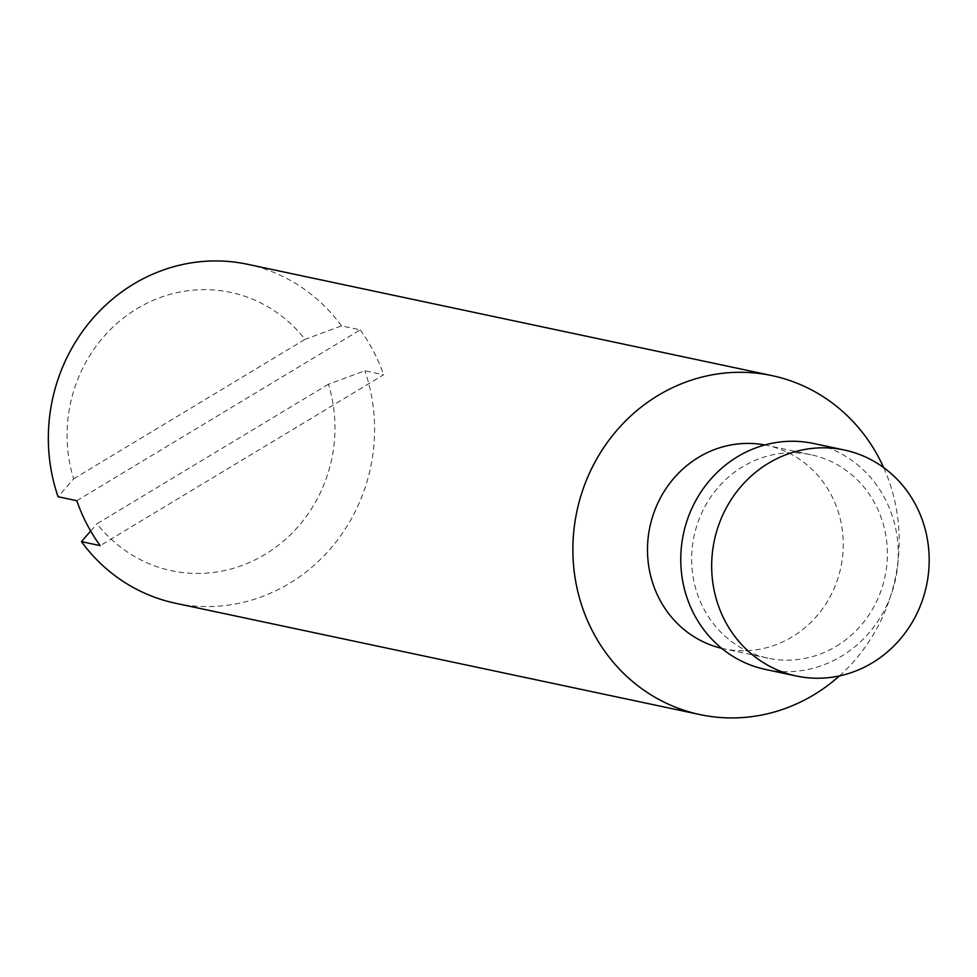 <?xml version="1.0" encoding="UTF-8"?>
<svg xmlns="http://www.w3.org/2000/svg" width="977" height="977" viewBox="0 0 977 977"><rect width="100%" height="100%" fill="white"/><g stroke="black" fill="none" stroke-linecap="round" stroke-linejoin="round"><path stroke-width="0.73" stroke-dasharray="4.88 3.66" d="M328.419 384.242L97.004 523.745A142.263 133.568 102 0 0 264.999 554.435A142.263 133.568 102 0 0 328.419 384.242L364.861 370.784L383.607 374.765L100.191 545.618M90.666 531.024L97.004 523.745M73.629 478.84L305.044 339.337A142.263 133.568 102 0 0 137.049 308.647A142.263 133.568 102 0 0 73.629 478.84L58.07 496.731M76.817 500.712L360.232 329.86L341.486 325.878L305.044 339.337M765.528 669.453A115.506 108.447 102 0 0 841.453 656.251A115.506 108.447 102 0 0 897.24 537.716A115.506 108.447 102 0 0 813.499 443.473M836.263 646.273A103.953 97.602 102 0 0 886.469 539.597A103.953 97.602 102 0 0 811.105 454.769A103.953 97.602 102 0 0 694.049 536.202A103.953 97.602 102 0 0 767.934 658.156A103.953 97.602 102 0 0 836.263 646.273M721.649 648.313A103.953 97.602 102 0 0 723.786 648.789A103.953 97.602 102 0 0 792.127 636.894A103.953 97.602 102 0 0 842.333 530.23A103.953 97.602 102 0 0 766.969 445.402A103.953 97.602 102 0 0 764.808 444.975M839.438 675.913A173.259 162.67 102 0 0 883.66 467.604M175.494 603.249A173.259 162.67 102 0 0 289.387 583.428A173.259 162.67 102 0 0 364.861 370.784M360.232 329.86A173.259 162.67 -78 0 1 383.607 374.765M341.486 325.878A173.259 162.67 102 0 0 247.45 264.266M811.105 454.769L766.969 445.402M767.934 658.156L723.786 648.789"/><path stroke-width="1.47" d="M883.66 467.604A173.259 162.67 102 0 0 772.001 375.62L247.45 264.266A173.259 162.67 102 0 0 89.139 322.789A173.259 162.67 102 0 0 58.07 496.731L76.817 500.712A173.259 162.67 -78 0 0 100.191 545.618L81.445 541.637L90.666 531.024M872.363 662.809A115.506 108.447 102 0 0 928.15 544.287A115.506 108.447 102 0 0 844.409 450.031A115.506 108.447 102 0 0 714.346 540.513A115.506 108.447 102 0 0 796.438 676.023A115.506 108.447 102 0 0 872.363 662.809M844.409 450.031L813.499 443.473A115.506 108.447 102 0 0 683.436 533.943A115.506 108.447 102 0 0 765.528 669.453L796.438 676.023M764.808 444.975A103.953 97.602 102 0 0 649.9 526.835A103.953 97.602 102 0 0 721.649 648.313M772.001 375.62A173.259 162.67 102 0 0 576.894 511.337A173.259 162.67 102 0 0 700.033 714.602A173.259 162.67 102 0 0 813.926 694.781A173.259 162.67 102 0 0 839.438 675.913M81.445 541.637A173.259 162.67 102 0 0 175.494 603.249L700.033 714.602"/></g></svg>
